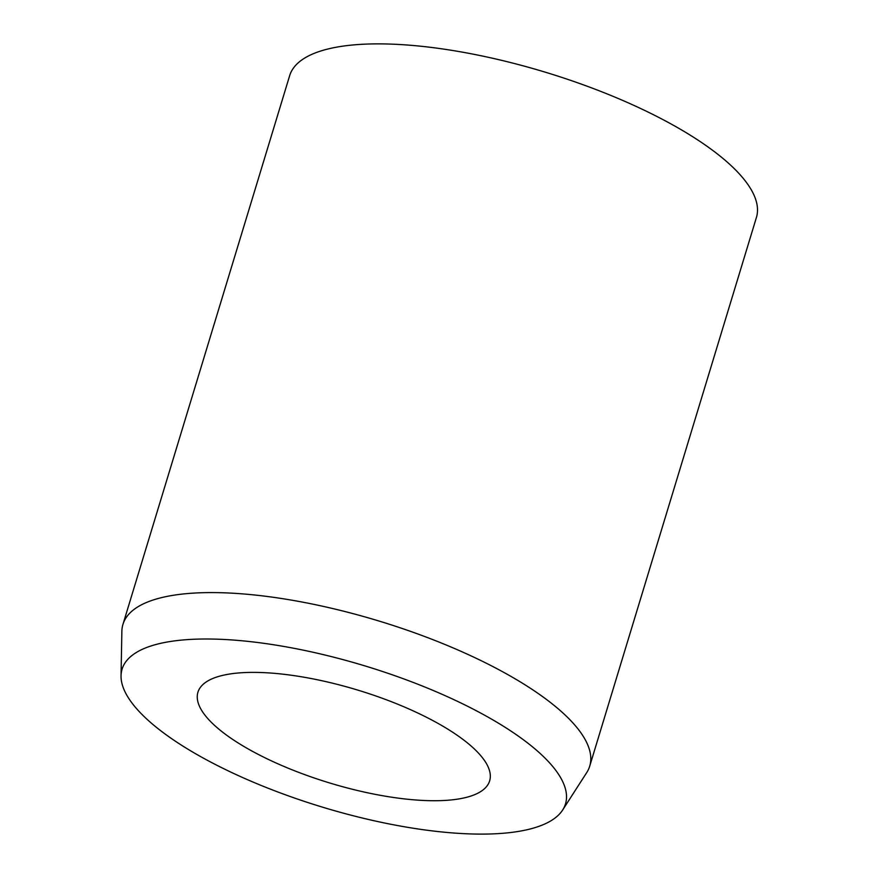 <?xml version="1.0" encoding="UTF-8"?>
<svg xmlns="http://www.w3.org/2000/svg" width="878" height="878" viewBox="0 0 878 878"><rect width="100%" height="100%" fill="white"/><g stroke="black" fill="none" stroke-linecap="round" stroke-linejoin="round"><path stroke-width="1.32" d="M222.54 675.412A152.443 48.52 16.9 0 1 393.542 702.543A152.443 48.52 16.9 0 1 489.65 780.871A152.443 48.52 16.9 0 1 465.033 797.696A152.443 48.52 16.9 0 1 294.031 770.566A152.443 48.52 16.9 0 1 197.923 692.237A152.443 48.52 16.9 0 1 222.54 675.412M121.043 675.808L121.866 631.326A243.919 77.626 16.9 0 1 122.953 624.368A243.919 77.626 16.9 0 1 162.331 597.435A243.919 77.626 16.9 0 1 435.938 640.852A243.919 77.626 16.9 0 1 589.709 766.176A243.919 77.626 16.9 0 1 586.734 772.574L562.666 809.988A231.715 73.741 16.9 0 1 528.084 829.501A231.715 73.741 16.9 0 1 277.667 791.923A231.715 73.741 16.9 0 1 121.043 675.808A231.715 73.741 16.9 0 1 159.489 643.607A231.715 73.741 16.9 0 1 428.76 688.626A231.715 73.741 16.9 0 1 562.666 809.988M122.953 624.368L289.663 75.651A243.919 77.626 16.9 0 1 329.052 48.729A243.919 77.626 16.9 0 1 602.648 92.135A243.919 77.626 16.9 0 1 756.419 217.47L589.709 766.176"/></g></svg>
